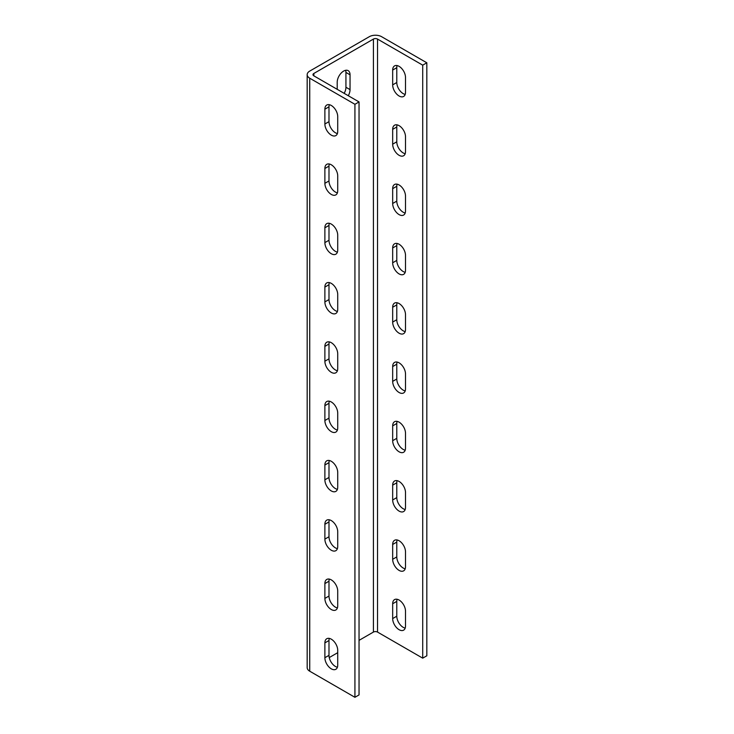 <?xml version="1.0" encoding="UTF-8"?>
<svg xmlns="http://www.w3.org/2000/svg" width="734" height="734" viewBox="0 0 734 734"><rect width="100%" height="100%" fill="white"/><g stroke="black" fill="none" stroke-linecap="round" stroke-linejoin="round"><path stroke-width="1.1" d="M331.3 194.437A9.074 5.239 -120 0 0 335.842 194.886A9.074 5.239 -120 0 0 337.723 190.73L337.723 175.903A9.074 5.239 -120 0 0 333.759 166.774A9.074 5.239 -120 0 0 326.758 164.333A9.074 5.239 -120 0 0 324.878 168.49L324.878 183.317A9.074 5.239 -120 0 0 331.3 194.437M337.401 192.849A9.074 5.239 60 0 1 335.41 192.069A9.074 5.239 60 0 1 328.988 180.949L328.988 166.123A9.074 5.239 60 0 1 329.309 164.003M331.3 253.735A9.074 5.239 -120 0 0 335.842 254.184A9.074 5.239 -120 0 0 337.723 250.028L337.723 235.201A9.074 5.239 -120 0 0 333.759 226.072A9.074 5.239 -120 0 0 326.758 223.641A9.074 5.239 -120 0 0 324.878 227.797L324.878 242.615A9.074 5.239 -120 0 0 331.3 253.735M337.401 252.147A9.074 5.239 60 0 1 335.41 251.367A9.074 5.239 60 0 1 328.988 240.247L328.988 225.421A9.074 5.239 60 0 1 329.309 223.301M331.3 313.033A9.074 5.239 -120 0 0 335.842 313.482A9.074 5.239 -120 0 0 337.723 309.326L337.723 294.508A9.074 5.239 -120 0 0 333.759 285.37A9.074 5.239 -120 0 0 326.758 282.939A9.074 5.239 -120 0 0 324.878 287.095L324.878 301.922A9.074 5.239 -120 0 0 331.3 313.033M337.401 311.445A9.074 5.239 60 0 1 335.41 310.666A9.074 5.239 60 0 1 328.988 299.545L328.988 284.719A9.074 5.239 60 0 1 329.309 282.599M331.3 372.34A9.074 5.239 -120 0 0 335.842 372.789A9.074 5.239 -120 0 0 337.723 368.633L337.723 353.806A9.074 5.239 -120 0 0 333.759 344.668A9.074 5.239 -120 0 0 326.758 342.237A9.074 5.239 -120 0 0 324.878 346.393L324.878 361.22A9.074 5.239 -120 0 0 331.3 372.34M337.401 370.753A9.074 5.239 60 0 1 335.41 369.964A9.074 5.239 60 0 1 328.988 358.843L328.988 344.017A9.074 5.239 60 0 1 329.309 341.906M331.3 431.638A9.074 5.239 -120 0 0 335.842 432.087A9.074 5.239 -120 0 0 337.723 427.931L337.723 413.104A9.074 5.239 -120 0 0 333.759 403.966A9.074 5.239 -120 0 0 326.758 401.535A9.074 5.239 -120 0 0 324.878 405.691L324.878 420.518A9.074 5.239 -120 0 0 331.3 431.638M337.401 430.051A9.074 5.239 60 0 1 335.41 429.262A9.074 5.239 60 0 1 328.988 418.141L328.988 403.324A9.074 5.239 60 0 1 329.309 401.204M331.3 490.936A9.074 5.239 -120 0 0 335.842 491.385A9.074 5.239 -120 0 0 337.723 487.229L337.723 472.402A9.074 5.239 -120 0 0 333.759 463.273A9.074 5.239 -120 0 0 326.758 460.833A9.074 5.239 -120 0 0 324.878 464.989L324.878 479.816A9.074 5.239 -120 0 0 331.3 490.936M337.401 489.349A9.074 5.239 60 0 1 335.41 488.569A9.074 5.239 60 0 1 328.988 477.449L328.988 462.622A9.074 5.239 60 0 1 329.309 460.502M331.3 550.234A9.074 5.239 -120 0 0 335.842 550.683A9.074 5.239 -120 0 0 337.723 546.527L337.723 531.71A9.074 5.239 -120 0 0 333.759 522.571A9.074 5.239 -120 0 0 326.758 520.14A9.074 5.239 -120 0 0 324.878 524.296L324.878 539.114A9.074 5.239 -120 0 0 331.3 550.234M337.401 548.647A9.074 5.239 60 0 1 335.41 547.867A9.074 5.239 60 0 1 328.988 536.747L328.988 521.92A9.074 5.239 60 0 1 329.309 519.8M331.3 609.532A9.074 5.239 -120 0 0 335.842 609.982A9.074 5.239 -120 0 0 337.723 605.834L337.723 591.008A9.074 5.239 -120 0 0 333.759 581.869A9.074 5.239 -120 0 0 326.758 579.438A9.074 5.239 -120 0 0 324.878 583.594L324.878 598.421A9.074 5.239 -120 0 0 331.3 609.532M337.401 607.945A9.074 5.239 60 0 1 335.41 607.165A9.074 5.239 60 0 1 328.988 596.045L328.988 581.218A9.074 5.239 60 0 1 329.309 579.098M331.3 668.839A9.074 5.239 -120 0 0 335.842 669.289A9.074 5.239 -120 0 0 337.723 665.132L337.723 650.306A9.074 5.239 -120 0 0 333.759 641.167A9.074 5.239 -120 0 0 326.758 638.736A9.074 5.239 -120 0 0 324.878 642.892L324.878 657.719A9.074 5.239 -120 0 0 331.3 668.839M337.401 667.252A9.074 5.239 60 0 1 335.41 666.463A9.074 5.239 60 0 1 328.988 655.343L328.988 640.525A9.074 5.239 60 0 1 329.309 638.406M399.085 155.296A9.074 5.239 -120 0 0 403.627 155.746A9.074 5.239 -120 0 0 405.507 151.589L405.507 136.772A9.074 5.239 -120 0 0 401.544 127.633A9.074 5.239 -120 0 0 394.553 125.202A9.074 5.239 -120 0 0 392.672 129.358L392.672 144.185A9.074 5.239 -120 0 0 399.085 155.296M397.094 124.863A9.074 5.239 -120 0 0 396.782 126.982L396.782 141.809A9.074 5.239 -120 0 0 403.195 152.929A9.074 5.239 -120 0 0 405.196 153.709M399.085 214.603A9.074 5.239 -120 0 0 403.627 215.053A9.074 5.239 -120 0 0 405.507 210.897L405.507 196.07A9.074 5.239 -120 0 0 401.544 186.931A9.074 5.239 -120 0 0 394.553 184.5A9.074 5.239 -120 0 0 392.672 188.656L392.672 203.483A9.074 5.239 -120 0 0 399.085 214.603M397.094 184.161A9.074 5.239 -120 0 0 396.782 186.28L396.782 201.107A9.074 5.239 -120 0 0 403.195 212.227A9.074 5.239 -120 0 0 405.196 213.016M399.085 273.901A9.074 5.239 -120 0 0 403.627 274.351A9.074 5.239 -120 0 0 405.507 270.195L405.507 255.368A9.074 5.239 -120 0 0 401.544 246.229A9.074 5.239 -120 0 0 394.553 243.798A9.074 5.239 -120 0 0 392.672 247.954L392.672 262.781A9.074 5.239 -120 0 0 399.085 273.901M397.094 243.468A9.074 5.239 -120 0 0 396.782 245.587L396.782 260.405A9.074 5.239 -120 0 0 403.195 271.525A9.074 5.239 -120 0 0 405.196 272.314M399.085 333.199A9.074 5.239 -120 0 0 403.627 333.649A9.074 5.239 -120 0 0 405.507 329.493L405.507 314.666A9.074 5.239 -120 0 0 401.544 305.527A9.074 5.239 -120 0 0 394.553 303.096A9.074 5.239 -120 0 0 392.672 307.252L392.672 322.079A9.074 5.239 -120 0 0 399.085 333.199M397.094 302.766A9.074 5.239 -120 0 0 396.782 304.885L396.782 319.712A9.074 5.239 -120 0 0 403.195 330.823A9.074 5.239 -120 0 0 405.196 331.612M399.085 392.497A9.074 5.239 -120 0 0 403.627 392.947A9.074 5.239 -120 0 0 405.507 388.791L405.507 373.964A9.074 5.239 -120 0 0 401.544 364.835A9.074 5.239 -120 0 0 394.553 362.403A9.074 5.239 -120 0 0 392.672 366.56L392.672 381.377A9.074 5.239 -120 0 0 399.085 392.497M397.094 362.064A9.074 5.239 -120 0 0 396.782 364.183L396.782 379.01A9.074 5.239 -120 0 0 403.195 390.13A9.074 5.239 -120 0 0 405.196 390.91M399.085 451.795A9.074 5.239 -120 0 0 403.627 452.245A9.074 5.239 -120 0 0 405.507 448.089L405.507 433.271A9.074 5.239 -120 0 0 401.544 424.133A9.074 5.239 -120 0 0 394.553 421.701A9.074 5.239 -120 0 0 392.672 425.858L392.672 440.684A9.074 5.239 -120 0 0 399.085 451.795M397.094 421.362A9.074 5.239 -120 0 0 396.782 423.481L396.782 438.308A9.074 5.239 -120 0 0 403.195 449.428A9.074 5.239 -120 0 0 405.196 450.208M399.085 511.103A9.074 5.239 -120 0 0 403.627 511.552A9.074 5.239 -120 0 0 405.507 507.396L405.507 492.569A9.074 5.239 -120 0 0 401.544 483.431A9.074 5.239 -120 0 0 394.553 480.999A9.074 5.239 -120 0 0 392.672 485.156L392.672 499.982A9.074 5.239 -120 0 0 399.085 511.103M397.094 480.669A9.074 5.239 -120 0 0 396.782 482.779L396.782 497.606A9.074 5.239 -120 0 0 403.195 508.726A9.074 5.239 -120 0 0 405.196 509.515M399.085 570.401A9.074 5.239 -120 0 0 403.627 570.85A9.074 5.239 -120 0 0 405.507 566.694L405.507 551.867A9.074 5.239 -120 0 0 401.544 542.729A9.074 5.239 -120 0 0 394.553 540.297A9.074 5.239 -120 0 0 392.672 544.454L392.672 559.28A9.074 5.239 -120 0 0 399.085 570.401M397.094 539.967A9.074 5.239 -120 0 0 396.782 542.087L396.782 556.904A9.074 5.239 -120 0 0 403.195 568.024A9.074 5.239 -120 0 0 405.196 568.813M399.085 629.699A9.074 5.239 -120 0 0 403.627 630.148A9.074 5.239 -120 0 0 405.507 625.992L405.507 611.165A9.074 5.239 -120 0 0 401.544 602.036A9.074 5.239 -120 0 0 394.553 599.595A9.074 5.239 -120 0 0 392.672 603.752L392.672 618.579A9.074 5.239 -120 0 0 399.085 629.699M397.094 599.265A9.074 5.239 -120 0 0 396.782 601.385L396.782 616.211A9.074 5.239 -120 0 0 403.195 627.331A9.074 5.239 -120 0 0 405.196 628.111M331.3 135.139A9.074 5.239 -120 0 0 335.842 135.588A9.074 5.239 -120 0 0 337.723 131.432L337.723 116.605A9.074 5.239 -120 0 0 333.759 107.467A9.074 5.239 -120 0 0 326.758 105.035A9.074 5.239 -120 0 0 324.878 109.192L324.878 124.018A9.074 5.239 -120 0 0 331.3 135.139M337.401 133.551A9.074 5.239 60 0 1 335.41 132.762A9.074 5.239 60 0 1 328.988 121.642L328.988 106.825A9.074 5.239 60 0 1 329.309 104.705M399.085 95.998A9.074 5.239 -120 0 0 403.627 96.448A9.074 5.239 -120 0 0 405.507 92.291L405.507 77.465A9.074 5.239 -120 0 0 401.544 68.335A9.074 5.239 -120 0 0 394.553 65.904A9.074 5.239 -120 0 0 392.672 70.06L392.672 84.878A9.074 5.239 -120 0 0 399.085 95.998M397.094 65.565A9.074 5.239 -120 0 0 396.782 67.684L396.782 82.511A9.074 5.239 -120 0 0 403.195 93.631A9.074 5.239 -120 0 0 405.196 94.411M309.73 671.206L354.926 697.3L354.926 104.301L309.73 78.208L309.73 671.206A8.716 5.028 0 0 1 307.179 667.646L307.179 74.648A8.716 5.028 0 0 0 309.73 78.208M422.711 65.161L422.711 658.159L426.821 655.792L426.821 62.794L422.711 65.161L377.524 39.076A2.908 1.679 0 0 0 373.413 39.076L313.84 73.464A2.908 1.679 0 0 0 312.987 74.648A2.908 1.679 0 0 0 313.84 75.841L359.036 101.925L359.036 694.924L354.926 697.3M359.036 101.925L354.926 104.301M348.292 95.732A9.074 5.239 120 0 0 350.045 89.621L350.045 74.804A9.074 5.239 120 0 0 348.164 70.647A9.074 5.239 120 0 0 341.172 73.079A9.074 5.239 120 0 0 337.209 82.208L337.209 89.328M422.711 658.159L377.524 632.075A2.908 1.679 0 0 0 373.413 632.075L359.036 640.369M337.723 652.682L329.245 657.572M426.821 62.794L381.625 36.7A8.716 5.028 0 0 0 369.303 36.7L309.73 71.097A8.716 5.028 0 0 0 307.179 74.648M345.622 70.308A9.074 5.239 -60 0 1 345.934 72.427L345.934 87.254A9.074 5.239 -60 0 1 344.182 93.356M313.84 73.464L313.84 75.841M373.413 39.076L373.413 632.075M377.524 39.076L377.524 632.075M350.045 74.804L345.934 72.427M350.045 89.621L345.934 87.254M396.782 82.511L392.672 84.878M396.782 67.684L392.672 70.06M328.988 106.825L324.878 109.192M328.988 121.642L324.878 124.018M396.782 616.211L392.672 618.579M396.782 601.385L392.672 603.752M396.782 556.904L392.672 559.28M396.782 542.087L392.672 544.454M396.782 497.606L392.672 499.982M396.782 482.779L392.672 485.156M396.782 438.308L392.672 440.684M396.782 423.481L392.672 425.858M396.782 379.01L392.672 381.377M396.782 364.183L392.672 366.56M396.782 319.712L392.672 322.079M396.782 304.885L392.672 307.252M396.782 260.405L392.672 262.781M396.782 245.587L392.672 247.954M396.782 201.107L392.672 203.483M396.782 186.28L392.672 188.656M396.782 141.809L392.672 144.185M396.782 126.982L392.672 129.358M328.988 640.525L324.878 642.892M328.988 655.343L324.878 657.719M328.988 581.218L324.878 583.594M328.988 596.045L324.878 598.421M328.988 521.92L324.878 524.296M328.988 536.747L324.878 539.114M328.988 462.622L324.878 464.989M328.988 477.449L324.878 479.816M328.988 403.324L324.878 405.691M328.988 418.141L324.878 420.518M328.988 344.017L324.878 346.393M328.988 358.843L324.878 361.22M328.988 284.719L324.878 287.095M328.988 299.545L324.878 301.922M328.988 225.421L324.878 227.797M328.988 240.247L324.878 242.615M328.988 166.123L324.878 168.49M328.988 180.949L324.878 183.317"/></g></svg>
